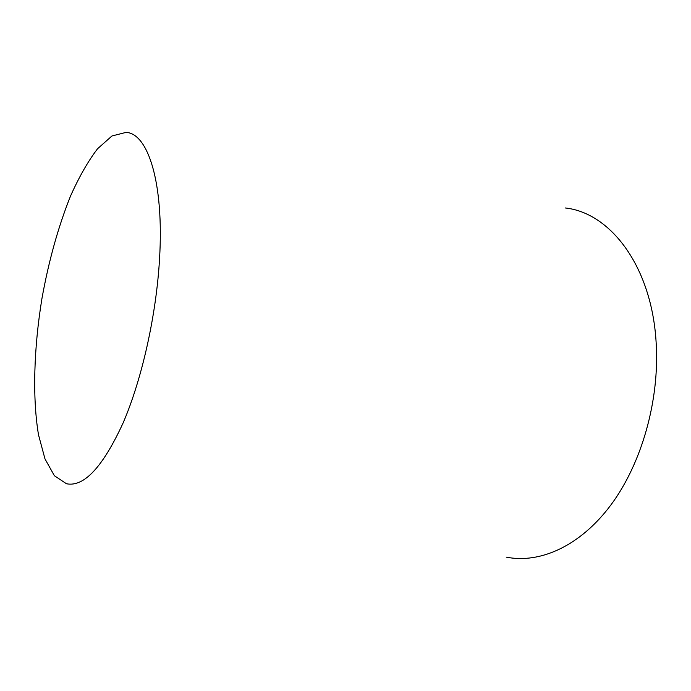 <?xml version="1.0" encoding="UTF-8"?>
<svg xmlns="http://www.w3.org/2000/svg" width="691" height="691" viewBox="0 0 691 691"><rect width="100%" height="100%" fill="white"/><g stroke="black" fill="none" stroke-linecap="round" stroke-linejoin="round"><path stroke-width="1.04" d="M159.561 258.581C156.365 315.07 141.905 379.454 123.033 423.108C102.778 467.073 83.931 487.293 66.5 483.76L54.39 475.745L44.984 458.91L38.515 434.855C32.313 397.696 33.842 348.333 41.883 298.866C48.646 261.224 58.182 226.985 70.482 196.149C78.973 177.121 87.99 161.323 97.535 148.772L111.959 135.972L126.038 132.396C148.004 133.285 164.087 182.752 159.561 258.581M565.385 207.982C610.403 212.863 651.984 266.398 656.174 343.159C659.68 400.383 641.628 463.661 610.87 505C579.991 546.339 539.809 563.865 506.227 557.136"/></g></svg>
